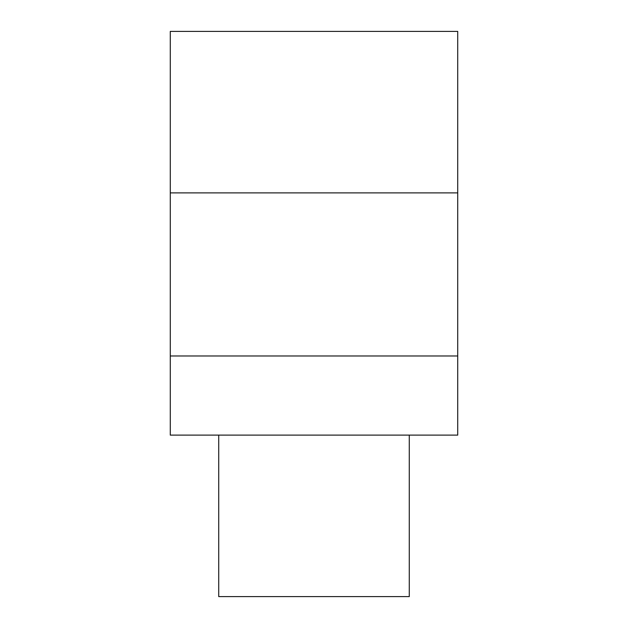 <?xml version="1.0" encoding="UTF-8"?>
<svg xmlns="http://www.w3.org/2000/svg" width="628" height="628" viewBox="0 0 628 628"><rect width="100%" height="100%" fill="white"/><g stroke="black" fill="none" stroke-linecap="round" stroke-linejoin="round"><path stroke-width="0.94" d="M218.725 435.118L218.725 596.6L409.275 596.6L409.275 435.118L409.275 596.6L218.725 596.6L218.725 435.118M170.274 31.4L170.274 435.118L170.274 355.99L457.726 355.99L457.726 31.4L170.274 31.4L457.726 31.4L457.726 435.118L457.726 355.99L170.274 355.99L170.274 192.882L457.726 192.882L170.274 192.882L170.274 31.4M457.726 435.118L170.274 435.118L457.726 435.118"/></g></svg>
